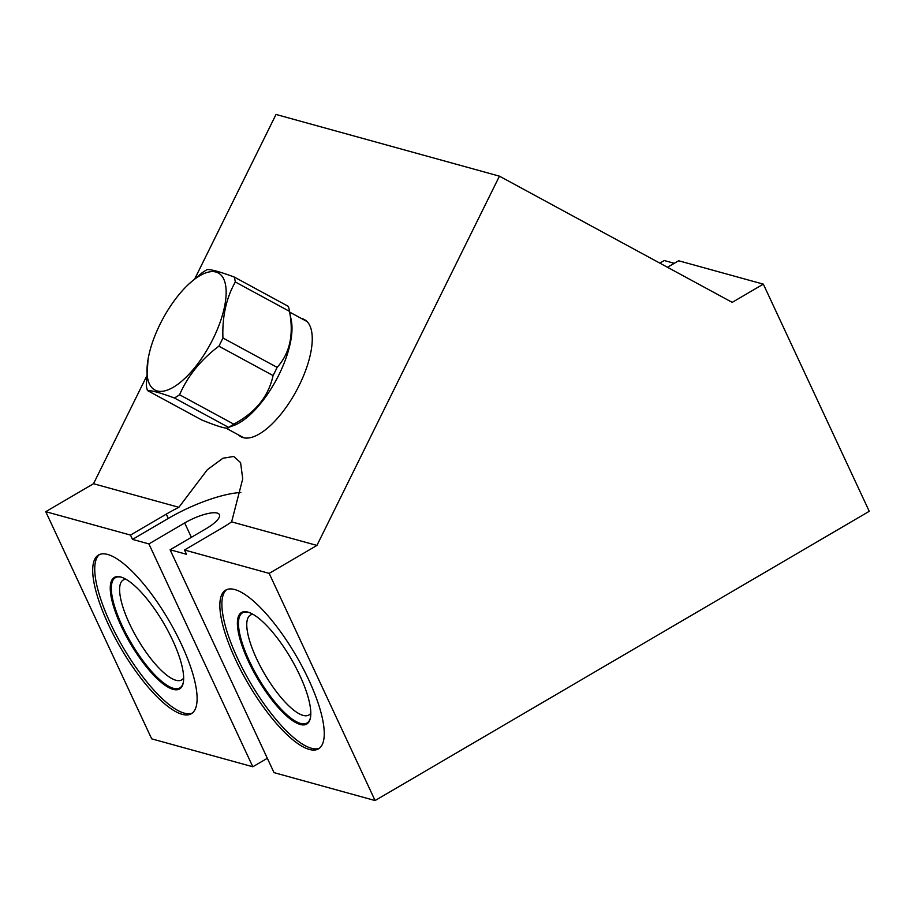 <?xml version="1.0" encoding="UTF-8"?>
<svg xmlns="http://www.w3.org/2000/svg" width="915" height="915" viewBox="0 0 915 915"><rect width="100%" height="100%" fill="white"/><g stroke="black" fill="none" stroke-linecap="round" stroke-linejoin="round"><path stroke-width="1.37" d="M146.331 376.866L93.513 483.726L178.883 507.299L207.396 469.647L222.951 458.232L233.725 456.471L240.576 462.613L242.738 478.808L231.621 521.87A67.79 19.135 155 0 1 220.275 529.042L184.487 549.995L269.17 573.385L375.093 800.545L869.25 511.302L763.327 284.142L732.206 302.362L499.441 176.16L276.021 114.455L194.884 278.618M45.75 511.679L130.49 535.081L132.503 539.393L148.893 543.922L252.815 766.77L151.673 738.84L45.75 511.679L93.513 483.726M301.367 318.454A66.635 26.935 118.5 0 1 302.041 318.614A66.635 26.935 118.5 0 1 304.386 319.552A66.635 26.935 118.5 0 1 297.752 388.223A66.635 26.935 118.5 0 1 243.207 437.656A66.635 26.935 118.5 0 1 240.862 436.707A66.635 26.935 118.5 0 1 238.289 434.785M499.441 176.16L316.933 545.42L231.621 521.87M132.503 539.393L168.291 518.439A67.79 19.135 155 0 1 240.839 492.487M130.49 535.081L166.278 514.139A67.79 19.135 155 0 1 178.883 507.299M269.17 573.385L316.933 545.42M182.177 714.318A91.935 27.736 59.7 0 1 114.284 636.348A91.935 27.736 59.7 0 1 98.465 555.039A91.935 27.736 59.7 0 1 107.627 554.444A91.935 27.736 59.7 0 1 175.52 632.414A91.935 27.736 59.7 0 1 191.349 713.734A91.935 27.736 59.7 0 1 182.177 714.318M148.893 543.922L184.681 522.968A26.627 7.514 155 0 1 219.417 514.642A26.627 7.514 155 0 1 205.886 528.824L170.099 549.778L186.5 554.296L184.487 549.995M170.099 549.778L274.02 772.626L375.093 800.545M309.327 749.431A91.935 27.736 59.7 0 1 241.434 671.461A91.935 27.736 59.7 0 1 225.616 590.152A91.935 27.736 59.7 0 1 234.778 589.557A91.935 27.736 59.7 0 1 302.671 667.527A91.935 27.736 59.7 0 1 318.5 748.847A91.935 27.736 59.7 0 1 309.327 749.431M674.286 263.303L664.256 260.535L659.841 263.12M252.815 766.77L267.329 758.283M667.504 267.283L678.644 260.764L763.327 284.142M125.847 579.229A57.885 17.465 59.7 0 0 123.239 579.984A57.885 17.465 59.7 0 0 133.201 631.19A57.885 17.465 59.7 0 0 175.955 680.28A57.885 17.465 -120.3 0 0 181.719 679.902A57.885 17.465 -120.3 0 0 183.663 678.004M173.141 689.372A64.622 19.489 59.7 0 1 121.215 626.089A64.622 19.489 59.7 0 1 120.746 576.999A64.622 19.489 -120.3 0 1 121.295 577.171A64.622 19.489 -120.3 0 1 163.762 623.344A64.622 19.489 -120.3 0 1 183.229 682.979A64.622 19.489 -120.3 0 1 173.141 689.372M99.518 554.513A91.935 27.736 59.7 0 0 117.234 636.874A91.935 27.736 59.7 0 0 184.212 713.128A91.935 27.736 -120.3 0 0 192.322 713.06M319.472 748.173A91.935 27.736 -120.3 0 1 311.363 748.241A91.935 27.736 59.7 0 1 244.385 671.987A91.935 27.736 59.7 0 1 226.668 589.626M300.292 724.486A64.622 19.489 59.7 0 1 248.354 661.202A64.622 19.489 59.7 0 1 247.896 612.112A64.622 19.489 -120.3 0 1 248.445 612.284A64.622 19.489 -120.3 0 1 290.913 658.457A64.622 19.489 -120.3 0 1 310.379 718.092A64.622 19.489 -120.3 0 1 300.292 724.486M310.814 713.117A57.885 17.465 -120.3 0 1 308.87 715.015A57.885 17.465 -120.3 0 1 303.105 715.393A57.885 17.465 59.7 0 1 260.352 666.303A57.885 17.465 59.7 0 1 250.39 615.097A57.885 17.465 59.7 0 1 252.998 614.342M248.926 612.444A63.844 19.261 -120.3 0 0 248.846 612.421A63.844 19.261 -120.3 0 0 242.475 612.833A63.844 19.261 -120.3 0 0 253.466 669.3A63.844 19.261 -120.3 0 0 300.612 723.445A63.844 19.261 -120.3 0 0 306.982 723.033A63.844 19.261 -120.3 0 0 310.471 717.6M121.775 577.331A63.844 19.261 -120.3 0 0 121.695 577.308A63.844 19.261 -120.3 0 0 115.324 577.72A63.844 19.261 -120.3 0 0 126.316 634.187A63.844 19.261 -120.3 0 0 173.461 688.332A63.844 19.261 -120.3 0 0 179.832 687.92A63.844 19.261 -120.3 0 0 183.32 682.487M289.254 309.922L291.347 320.765A66.166 26.752 118.5 0 1 279.018 374.59A66.166 26.752 118.5 0 1 234.766 425.12L228.578 427.362A75.682 30.595 -61.5 0 0 233.76 424.148C255.445 412.608 268.553 396.412 273.07 375.562A75.682 30.595 -61.5 0 0 275.152 371.49A75.682 30.595 -61.5 0 0 277.119 367.373C289.826 353.35 293.955 334.684 289.506 311.363A75.682 30.595 -61.5 0 0 289.254 309.922A75.682 30.595 -61.5 0 0 288.374 306.388L234.171 277.005A75.682 30.595 118.5 0 1 235.315 281.98C226.268 297.981 222.139 316.659 222.928 337.99L277.119 367.373M147.464 390.545L201.655 419.928C219.211 427.065 228.178 429.547 228.578 427.362L174.388 397.979C160.491 392.844 151.524 390.362 147.464 390.545A75.682 30.595 118.5 0 1 146.32 385.581L148.058 359.309A66.555 26.901 118.5 0 1 160.079 324.162A66.555 26.901 118.5 0 1 188.89 284.016A66.555 26.901 118.5 0 1 223.912 279.464A66.555 26.901 118.5 0 1 213.081 338.802A66.555 26.901 118.5 0 1 166.439 390.408A66.555 26.901 118.5 0 1 148.058 359.309M188.89 284.016L202.066 272.796A75.682 30.595 118.5 0 1 207.259 269.57C211.319 269.387 220.286 271.869 234.171 277.005M289.506 311.363L235.315 281.98M273.07 375.562L218.879 346.179C200.865 359.709 187.758 375.905 179.569 394.765A75.682 30.595 118.5 0 1 174.388 397.979M222.928 337.99A75.682 30.595 118.5 0 1 220.961 342.107A75.682 30.595 118.5 0 1 218.879 346.179M179.569 394.765L233.76 424.148M168.291 518.439L166.278 514.139M191.372 537.322L184.681 522.968M306.948 321.474L289.678 312.118M243.87 437.816L225.822 428.026"/></g></svg>
